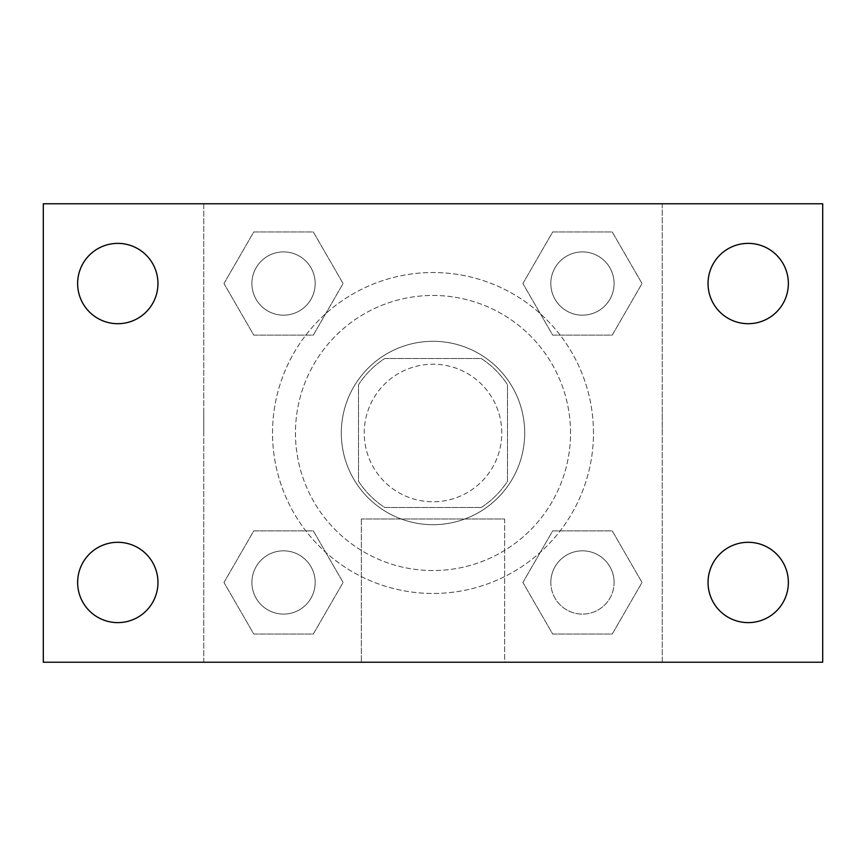 <?xml version="1.0" encoding="UTF-8"?>
<svg xmlns="http://www.w3.org/2000/svg" width="866" height="866" viewBox="0 0 866 866"><rect width="100%" height="100%" fill="white"/><g stroke="black" fill="none" stroke-linecap="round" stroke-linejoin="round"><path stroke-width="0.65" stroke-dasharray="4.33 3.25" d="M501.771 433A68.771 68.771 0 0 0 398.62 373.441A68.771 68.771 0 0 0 398.62 492.559A68.771 68.771 0 0 0 501.771 433A68.771 68.771 0 0 0 398.62 373.441A68.771 68.771 0 0 0 398.62 492.559A68.771 68.771 0 0 0 501.771 433M481.247 507.498L384.753 507.498A88.765 88.765 0 0 1 358.502 481.247L358.502 384.753A88.765 88.765 0 0 1 384.753 358.502L481.247 358.502A88.765 88.765 0 0 1 507.498 384.753L507.498 481.247A88.765 88.765 0 0 1 481.247 507.498L384.753 507.498A88.765 88.765 0 0 1 358.502 481.247L358.502 384.753A88.765 88.765 0 0 1 384.753 358.502L481.247 358.502A88.765 88.765 0 0 1 507.498 384.753L507.498 481.247A88.765 88.765 0 0 1 481.247 507.498M433 341.301A91.699 91.699 0 0 1 512.412 478.844A91.699 91.699 0 0 1 353.588 478.844A91.699 91.699 0 0 1 433 341.301A91.699 91.699 0 0 0 341.301 433A91.699 91.699 0 0 0 433 524.699A91.699 91.699 0 0 0 524.699 433A91.699 91.699 0 0 0 433 341.301M570.542 433A137.542 137.542 0 0 0 364.229 313.882A137.542 137.542 0 0 0 364.229 552.118A137.542 137.542 0 0 0 570.542 433A137.542 137.542 0 0 0 364.229 313.882A137.542 137.542 0 0 0 364.229 552.118A137.542 137.542 0 0 0 570.542 433M223.98 283.539L253.76 231.958L313.319 231.958L343.098 283.539L313.319 335.12L253.76 335.12L223.98 283.539L253.76 231.958L313.319 231.958L343.098 283.539L313.319 335.12L253.76 335.12L223.98 283.539L253.76 231.958L313.319 231.958L343.098 283.539L313.319 335.12L253.76 335.12L223.98 283.539M223.98 582.461L253.76 530.88L313.319 530.88L343.098 582.461L313.319 634.042L253.76 634.042L223.98 582.461L253.76 530.88L313.319 530.88L343.098 582.461L313.319 634.042L253.76 634.042L223.98 582.461L253.76 530.88L313.319 530.88L343.098 582.461L313.319 634.042L253.76 634.042L223.98 582.461M203.77 662.23L203.77 203.77L662.23 203.77L662.23 662.23L203.77 662.23L203.77 203.77L662.23 203.77L662.23 662.23L203.77 662.23L203.77 203.77L662.23 203.77L662.23 662.23L43.3 662.23L43.3 203.77L203.77 203.77L203.77 662.23M522.902 283.539L552.681 231.958L612.24 231.958L642.02 283.539L612.24 335.12L552.681 335.12L522.902 283.539L552.681 231.958L612.24 231.958L642.02 283.539L612.24 335.12L552.681 335.12L522.902 283.539L552.681 231.958L612.24 231.958L642.02 283.539L612.24 335.12L552.681 335.12L522.902 283.539M522.902 582.461L552.681 530.88L612.24 530.88L642.02 582.461L612.24 634.042L552.681 634.042L522.902 582.461L552.681 530.88L612.24 530.88L642.02 582.461L612.24 634.042L552.681 634.042L522.902 582.461L552.681 530.88L612.24 530.88L642.02 582.461L612.24 634.042L552.681 634.042L522.902 582.461M453.059 203.77L412.941 203.781L453.059 203.77M593.47 433A160.47 160.47 0 0 0 352.765 294.029A160.47 160.47 0 0 0 352.765 571.971A160.47 160.47 0 0 0 593.47 433A160.47 160.47 0 0 0 352.765 294.029A160.47 160.47 0 0 0 352.765 571.971A160.47 160.47 0 0 0 593.47 433M315.17 582.461A31.631 31.631 0 0 0 267.724 555.063A31.631 31.631 0 0 0 267.724 609.859A31.631 31.631 0 0 0 315.17 582.461A31.631 31.631 0 0 0 267.724 555.063A31.631 31.631 0 0 0 267.724 609.859A31.631 31.631 0 0 0 315.17 582.461A31.631 31.631 0 0 0 267.724 555.063A31.631 31.631 0 0 0 267.724 609.859A31.631 31.631 0 0 0 315.17 582.461A31.631 31.631 0 0 0 267.724 555.063A31.631 31.631 0 0 0 267.724 609.859A31.631 31.631 0 0 0 315.17 582.461M315.17 283.539A31.631 31.631 0 0 0 267.724 256.141A31.631 31.631 0 0 0 267.724 310.937A31.631 31.631 0 0 0 315.17 283.539A31.631 31.631 0 0 0 267.724 256.141A31.631 31.631 0 0 0 267.724 310.937A31.631 31.631 0 0 0 315.17 283.539A31.631 31.631 0 0 0 267.724 256.141A31.631 31.631 0 0 0 267.724 310.937A31.631 31.631 0 0 0 315.17 283.539A31.631 31.631 0 0 0 267.724 256.141A31.631 31.631 0 0 0 267.724 310.937A31.631 31.631 0 0 0 315.17 283.539M614.091 283.539A31.631 31.631 0 0 0 566.645 256.141A31.631 31.631 0 0 0 566.645 310.937A31.631 31.631 0 0 0 614.091 283.539A31.631 31.631 0 0 0 566.645 256.141A31.631 31.631 0 0 0 566.645 310.937A31.631 31.631 0 0 0 614.091 283.539A31.631 31.631 0 0 0 566.645 256.141A31.631 31.631 0 0 0 566.645 310.937A31.631 31.631 0 0 0 614.091 283.539A31.631 31.631 0 0 0 566.645 256.141A31.631 31.631 0 0 0 566.645 310.937A31.631 31.631 0 0 0 614.091 283.539M550.83 582.461A31.631 31.631 0 0 1 598.276 555.063A31.631 31.631 0 0 1 598.276 609.859A31.631 31.631 0 0 1 550.83 582.461A31.631 31.631 0 0 1 598.276 555.063A31.631 31.631 0 0 1 598.276 609.859A31.631 31.631 0 0 1 550.83 582.461M504.64 662.23L361.36 662.23L504.64 662.23L361.36 662.23L504.64 662.23L504.64 519.005L361.36 519.005L504.64 519.005L361.36 519.005L504.64 519.005L504.64 662.23M203.77 433L203.77 412.941L203.781 433M662.23 433L662.23 412.941L662.219 433M662.23 203.77L822.7 203.77L822.7 662.23L662.23 662.23L662.23 203.77M117.798 323.7A40.161 40.161 0 0 0 152.578 263.459A40.161 40.161 0 0 0 83.017 263.459A40.161 40.161 0 0 0 117.798 323.7M117.798 622.622A40.161 40.161 0 0 0 152.578 562.38A40.161 40.161 0 0 0 83.017 562.38A40.161 40.161 0 0 0 117.798 622.622M748.202 323.7A40.161 40.161 0 0 0 782.983 263.459A40.161 40.161 0 0 0 713.422 263.459A40.161 40.161 0 0 0 748.202 323.7M748.202 622.622A40.161 40.161 0 0 0 782.983 562.38A40.161 40.161 0 0 0 713.422 562.38A40.161 40.161 0 0 0 748.202 622.622M614.091 582.461A31.631 31.631 0 0 0 566.645 555.063A31.631 31.631 0 0 0 566.645 609.859A31.631 31.631 0 0 0 614.091 582.461A31.631 31.631 0 0 0 566.645 555.063A31.631 31.631 0 0 0 566.645 609.859A31.631 31.631 0 0 0 614.091 582.461M361.36 519.005L361.36 662.23L361.36 519.005"/><path stroke-width="1.3" d="M43.3 203.77L822.7 203.77L822.7 662.23L43.3 662.23L43.3 203.77M117.798 542.3A40.161 40.161 0 0 1 157.958 582.461A40.161 40.161 0 0 1 117.798 622.622A40.161 40.161 0 0 1 77.637 582.461A40.161 40.161 0 0 1 117.798 542.3M748.202 542.3A40.161 40.161 0 0 1 788.363 582.461A40.161 40.161 0 0 1 748.202 622.622A40.161 40.161 0 0 1 708.042 582.461A40.161 40.161 0 0 1 748.202 542.3M748.202 243.378A40.161 40.161 0 0 1 788.363 283.539A40.161 40.161 0 0 1 748.202 323.7A40.161 40.161 0 0 1 708.042 283.539A40.161 40.161 0 0 1 748.202 243.378M117.798 243.378A40.161 40.161 0 0 1 157.958 283.539A40.161 40.161 0 0 1 117.798 323.7A40.161 40.161 0 0 1 77.637 283.539A40.161 40.161 0 0 1 117.798 243.378"/></g></svg>
